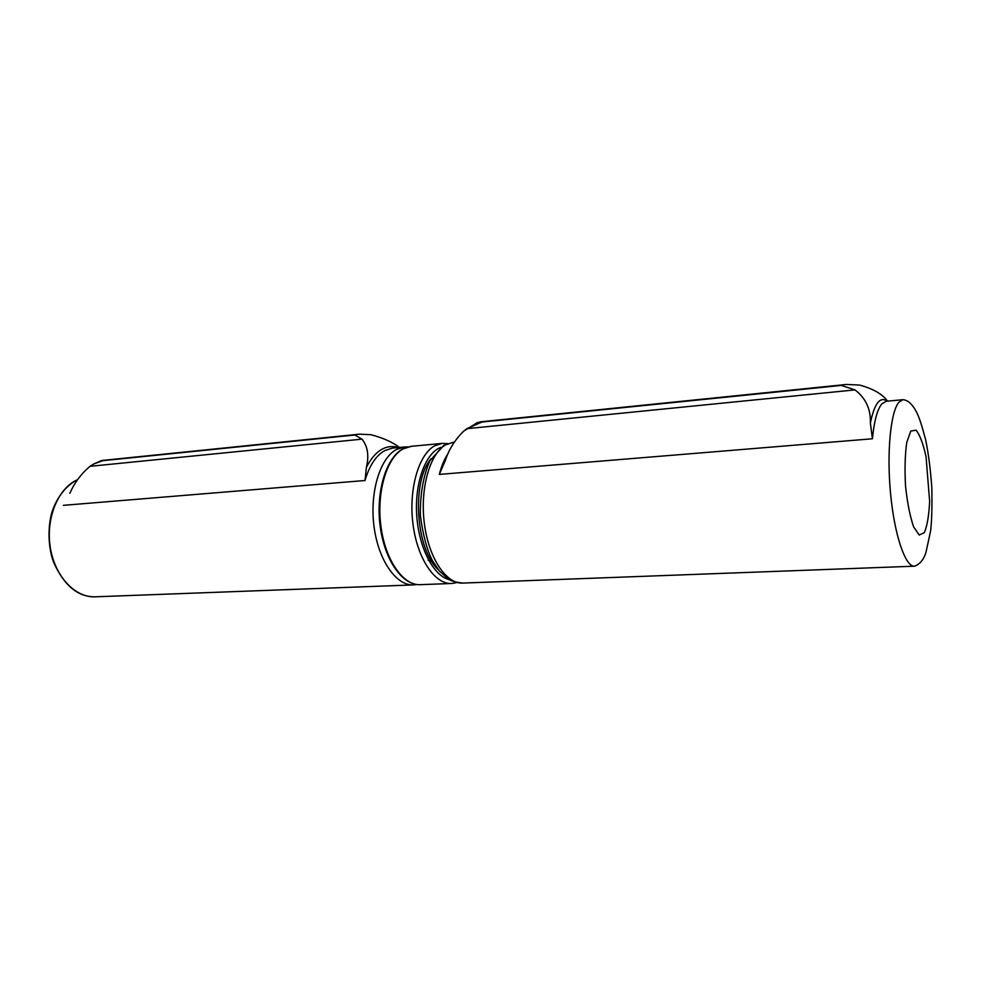 <?xml version="1.0" encoding="UTF-8"?>
<svg xmlns="http://www.w3.org/2000/svg" width="981" height="981" viewBox="0 0 981 981"><rect width="100%" height="100%" fill="white"/><g stroke="black" fill="none" stroke-linecap="round" stroke-linejoin="round"><path stroke-width="1.47" d="M93.845 463.927L101.583 460.555L110.853 459.795L102.576 460.739L93.845 463.927L89.982 466.318C81.043 473.946 74.335 482.934 69.859 493.308L70.203 492.621M416.95 584.529L413.749 584.909C396.496 586.135 378.384 560.58 374.031 526.539C369.53 492.56 379.966 458.139 396.459 449.47L404.074 447.017L392.498 448.109L384.81 450.573C376.066 455.491 369.457 465.472 364.993 480.518L366.416 467.263C369.187 455.638 367.716 446.257 362.001 439.145L354.901 435.012L344.969 436.018M345.226 435.895L359.475 434.178L370.695 434.681C382.725 437.759 392.314 442.014 399.451 447.422M345.177 435.92L110.608 459.893L345.018 435.993M463.878 431.015L477.575 422.468L493.247 420.8L481.879 422.063L466.895 428.672L462.971 431.824C454.546 440.432 448.697 449.923 445.411 460.322L439.316 474.412C441.524 465.865 444.516 458.801 448.28 453.21M886.358 401.254L881.944 403.767C877.37 409.138 874.194 420.8 872.416 438.777L870.38 423.007C870.87 409.151 865.733 398.114 854.991 389.898L841.244 385.423L493.051 420.898M493.198 420.824L846.517 384.454L859.724 385.079C873.384 388.893 882.63 394.239 887.474 401.119M362.001 439.145L89.982 466.318M364.993 480.518L63.36 505.338M77.671 479.623C58.259 487.913 45.629 517.943 50.239 547.091C54.666 576.288 75.169 598.018 95.464 596.804C78.21 597.208 64.317 585.816 53.783 562.628C49.43 551.604 46.892 532.732 51.453 513.811C55.745 499.047 65.568 485.497 77.707 479.562M366.416 467.263C375.159 450.573 385.876 443.988 398.568 447.532M910.785 431.088L906.763 442.382C905.009 454.694 904.605 469.274 905.537 486.11C907.315 502.677 909.988 516.251 913.593 526.822L919.185 535.037L924.323 532.683C927.18 525.975 928.946 515.552 929.645 501.414L926.052 456.729C923.17 443.682 919.835 434.828 916.058 430.169L910.785 431.088M854.991 389.898L466.895 428.672M872.416 438.777L439.316 474.412M445.693 444.834C429.813 453.59 419.868 488.673 424.344 523.388C428.685 558.164 446.269 584.284 462.897 583.07C455.086 582.15 450.181 580.764 448.219 578.888L439.439 571.052L432.437 560.678C426.956 549.9 422.921 534.841 420.359 515.491C420.052 494.571 423.203 476.349 429.837 460.837L443.792 445.435L453.026 442.37L445.693 444.834M453.59 442.308L454.203 442.259M902.912 399.684C908.026 400.015 912.722 404.466 917.002 413.038C919.332 417.747 922.226 426.686 925.659 439.868C928.406 453.112 930.454 469.016 931.815 487.594C932.183 507.03 931.778 521.487 930.589 530.979L925.917 552.634C923.624 559.697 919.847 564.222 914.599 566.184C905.537 567.276 894.586 535.785 890.625 494.216C886.566 452.682 890.589 411.517 898.976 402.161L902.912 399.684L886.407 401.254M870.38 423.007C874.476 403.363 880.08 396.091 887.204 401.18M438.372 569.753C415.736 549.814 411.235 481.45 431.039 458.728M440.861 447.361C425.558 452.842 414.509 482.738 416.741 515.417C418.826 548.109 433.712 576.313 449.629 579.734M411.346 446.318L403.179 448.844C386.772 457.526 376.397 492.021 380.898 526.11C385.239 560.249 403.289 585.878 420.469 584.651L451.26 583.499M456.901 582.567L451.812 583.487C435.024 584.701 417.317 558.704 412.989 524.099C408.488 489.556 418.556 454.62 434.571 445.877L441.977 443.412L447.704 443.608M413.185 584.921L95.488 596.804M359.475 434.178L101.938 460.481M404.074 447.017L407.863 446.907M914.599 566.184L462.897 583.07M846.517 384.454L479.954 421.879M420.469 584.651C402.443 585.743 384.564 560.114 380.162 526.233C375.686 492.327 385.864 458.017 402.737 448.967L410.757 446.38L441.977 443.412M435.956 567.141L435.834 566.282M433.026 561.721L428.108 560.102"/></g></svg>
